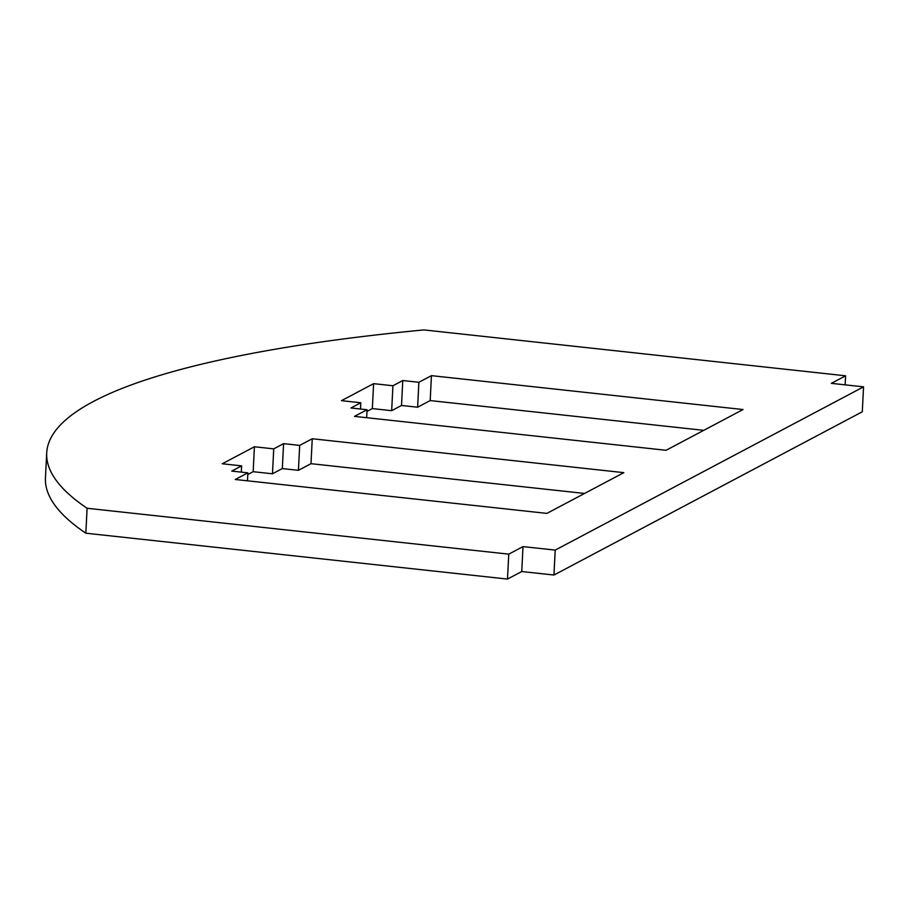 <?xml version="1.0" encoding="UTF-8"?>
<svg xmlns="http://www.w3.org/2000/svg" width="909" height="909" viewBox="0 0 909 909"><rect width="100%" height="100%" fill="white"/><g stroke="black" fill="none" stroke-linecap="round" stroke-linejoin="round"><path stroke-width="1.36" d="M845.597 375.803L423.946 329.922A973.903 180.823 2.9 0 0 46.711 452.932A973.903 180.823 2.9 0 0 87.105 508.267L508.756 554.149L523.005 546.604L555.206 550.104L553.945 575.033L862.289 411.777L863.55 386.848L831.349 383.348L845.597 375.803L845.131 384.848M555.206 550.104L863.55 386.848M46.711 452.932L45.45 477.861A973.903 180.823 2.9 0 0 85.844 533.197L507.483 579.078L521.743 571.534L553.945 575.033M87.105 508.267L85.844 533.197M508.756 554.149L507.483 579.078M523.005 546.604L521.743 571.534M354.487 416.379L666.081 450.285L743.039 409.539L431.445 375.644L418.879 382.291L402.778 380.541L392.927 385.757L373.61 383.655L341.477 400.664L360.805 402.767L350.954 407.982L367.054 409.732L354.487 416.379M235.295 479.486L546.888 513.392L623.847 472.646L312.253 438.752L299.686 445.399L283.585 443.649L273.734 448.864L254.418 446.762L222.285 463.772L241.612 465.874L231.761 471.089L247.862 472.839L235.295 479.486M703.759 430.343L430.184 400.574L417.617 407.221L401.517 405.471L391.665 410.686L372.338 408.584L366.975 411.425M584.567 493.451L310.992 463.681L298.425 470.328L282.324 468.578L272.473 473.794L253.157 471.691L247.782 474.532M247.464 480.816L247.862 472.839M241.294 472.123L241.612 465.874M253.157 471.691L254.418 446.762M272.473 473.794L273.734 448.864M282.324 468.578L283.585 443.649M298.425 470.328L299.686 445.399M310.992 463.681L312.253 438.752M366.657 417.708L367.054 409.732M360.487 409.016L360.805 402.767M372.338 408.584L373.61 383.655M391.665 410.686L392.927 385.757M401.517 405.471L402.778 380.541M417.617 407.221L418.879 382.291M430.184 400.574L431.445 375.644"/></g></svg>
